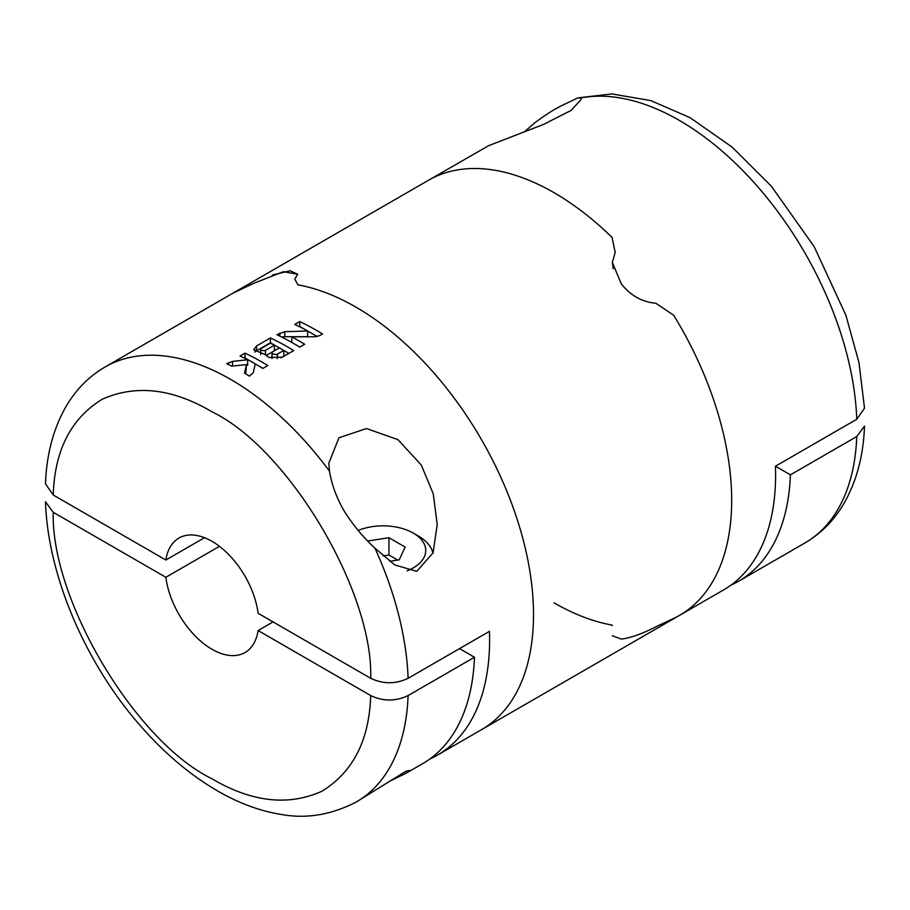 <?xml version="1.0" encoding="UTF-8"?>
<svg xmlns="http://www.w3.org/2000/svg" width="910" height="910" viewBox="0 0 910 910"><rect width="100%" height="100%" fill="white"/><g stroke="black" fill="none" stroke-linecap="round" stroke-linejoin="round"><path stroke-width="1.36" d="M856.765 436.538L864.5 426.085C863.442 456.058 856.39 482.186 843.354 504.481C833.571 520.861 820.752 533.692 804.906 542.974A251.16 145.008 -120 0 0 856.765 436.538L790.403 474.849L775.445 466.216L856.765 419.271L864.5 408.158L858.949 362.442L845.879 315.213L814.143 246.61L771.293 186.129L732.129 147.113L690.019 117.64L650.798 100.6L611.907 93.935L577.941 97.871L580.557 98.007L581.172 99.418L571.059 110.451L543.509 124.42L488.647 145.68L428.496 180.26A251.16 145.008 60 0 1 554.076 192.704A251.16 145.008 60 0 1 612.043 237.396L615.206 252.388L612.043 237.396A251.16 145.008 -120 0 0 554.076 192.704A251.16 145.008 -120 0 0 428.496 180.26L230.344 294.669A251.16 145.008 60 0 1 236.281 291.553L254.22 283.112L236.281 291.553A251.16 145.008 -120 0 0 230.344 294.669L105.094 366.98A251.16 145.008 60 0 1 230.674 379.424A251.16 145.008 60 0 1 329.443 471.084L328.828 463.144L338.941 437.778L366.491 428.542L397.988 439.666L421.353 465.158L433.262 493.846L437.221 524.558L433.08 552.836L416.78 571.343L394.792 564.951L374.92 548.161C363.579 537.719 353.501 525.627 344.708 511.886C336.893 498.725 331.809 485.121 329.443 471.084M612.339 625.659L612.043 625.079A251.16 145.008 60 0 1 554.076 602.841M105.094 366.98C89.248 376.251 76.429 389.082 66.646 405.473C53.61 427.757 46.558 453.897 45.5 483.87L53.246 495.006L165.847 560.014A66.089 38.163 60 0 1 178.929 538.049A66.089 38.163 60 0 1 211.973 541.313A66.089 38.163 60 0 1 258.11 613.283L370.7 678.291C383.144 684.206 395.611 684.218 408.112 678.303L489.432 631.347A251.16 145.008 60 0 1 437.562 755.05L481.504 729.683A251.16 145.008 -120 0 0 519.997 528.426A251.16 145.008 -120 0 0 355.924 307.114A251.16 145.008 -120 0 0 297.957 284.875A251.16 145.008 60 0 1 355.924 307.114A251.16 145.008 60 0 1 519.997 528.426A251.16 145.008 60 0 1 481.504 729.683L679.656 615.285A251.16 145.008 -120 0 0 673.718 315.281A251.16 145.008 60 0 1 679.656 615.285L723.587 589.919A251.16 145.008 -120 0 0 775.445 466.216M621.28 283.909C630.823 295.716 642.323 302.143 655.78 303.189C642.289 302.131 630.789 295.704 621.28 283.909L612.339 262.376L615.206 252.388L612.35 262.376L613.226 268.814M673.718 315.281L655.78 303.189L673.718 315.281M679.656 615.285A251.16 145.008 60 0 1 673.718 618.402L655.78 626.842C642.289 633.792 630.789 637.876 621.28 639.104L612.339 635.703M524.751 131.518L535.08 122.566C546.421 114.091 556.499 107.869 565.292 103.911L577.941 97.871M730.844 585.21A251.16 145.008 -120 0 0 738.545 581.285A251.16 145.008 -120 0 0 790.403 474.849M272.386 275.036L290.131 270.759L297.661 274.24L294.795 279.165L297.957 284.875L294.795 279.165L297.65 274.251L283.431 271.692L254.22 283.112M316.066 330.114A251.16 145.008 60 0 1 322.504 333.97L319.603 335.653L314.644 336.78L291.791 336.837A251.16 145.008 60 0 1 298.23 340.42A251.16 145.008 60 0 1 304.668 344.264L299.72 347.131A251.16 145.008 -120 0 0 293.282 343.275A251.16 145.008 -120 0 0 276.924 334.709L284.784 331.695L307.648 331.012A251.16 145.008 -120 0 0 294.76 324.415L299.72 321.548A251.16 145.008 60 0 1 316.066 330.114M287.276 346.744A251.16 145.008 60 0 1 293.714 350.589L282.316 357.175L268.734 357.448L265.413 354.638L253.685 349.747L256.563 345.948L270.429 337.94A251.16 145.008 60 0 1 287.276 346.744M261.363 361.702A251.16 145.008 60 0 1 267.802 365.558L262.853 368.413A251.16 145.008 -120 0 0 256.415 364.557A251.16 145.008 -120 0 0 255.255 363.898L253.253 372.736L249.476 376.137A251.16 145.008 -120 0 0 244.517 373.146L246.485 364.648L231.64 366.127A251.16 145.008 -120 0 0 226.692 363.716L232.516 361.429L247.656 359.757A251.16 145.008 -120 0 0 240.058 355.992L245.017 353.137A251.16 145.008 60 0 1 261.363 361.702M437.562 755.05A251.16 145.008 60 0 1 429.861 758.986M165.847 560.014L204.5 537.696M358.142 530.462A42.702 24.65 180 0 1 413.22 533.067L418.543 536.138A50.232 29.006 180 0 1 432.921 553.291M418.543 536.138L413.22 533.067A42.702 24.65 180 0 1 407.111 570.854M459.516 648.614L474.474 657.259L408.112 695.57C395.657 701.485 383.19 701.485 370.7 695.558L258.11 630.55L273.068 621.917M258.11 630.55A66.089 38.163 60 0 1 245.017 652.527A66.089 38.163 60 0 1 211.973 649.251A66.089 38.163 60 0 1 165.847 577.281L219.458 546.33M408.112 695.57A251.16 145.008 60 0 1 356.242 802.006L405.667 771.396L409.466 770.44L405.337 773.659L389.855 781.087M317.249 336.529L299.72 326.406L299.72 321.548M304.986 336.7L307.648 336.7L307.648 331.012M304.349 336.7L284.784 336.7A7.007 4.05 0 0 0 281.804 337.087M293.122 343.184L291.791 342.422L291.791 336.837M299.834 347.063L293.441 343.366M282.157 349.508L270.429 342.74L270.429 337.94M288.88 353.387L282.487 349.69M270.429 342.74L256.563 350.748A9.805 5.665 0 0 0 254.811 352.125M246.485 365.32L247.656 365.228L247.656 359.757M245.677 373.828L246.485 364.648M256.256 364.466L245.017 357.983L245.017 353.137M262.967 368.345L256.575 364.648M283.806 350.464L276.504 354.536L272.67 354.024L271.988 352.898L272.693 351.772L279.347 347.916A251.16 145.008 60 0 1 283.806 350.464L283.806 356.174L280.951 357.823M274.399 345.231L264.708 350.703L261.306 350.373L260.692 349.44L261.318 348.473L270.429 343.195A251.16 145.008 60 0 1 274.399 345.231L274.399 350.748L266.061 355.56M389.673 561.322L399.217 559.843L405.143 547.069L388.957 537.719L367.856 540.984M405.337 773.659L422.615 763.683A251.16 145.008 -120 0 0 474.474 657.259M165.847 577.281L53.246 512.284C50.733 599.553 135.317 741.593 211.973 778.767C251.524 802.108 288.083 806.306 321.662 791.37C352.921 772.317 369.278 740.376 370.7 695.558M388.957 537.719L388.957 554.998L383.076 555.908M397.738 560.071L388.957 554.998M53.246 512.284L45.5 501.797C47.775 575.336 85.29 663.06 140.322 725.691C165.347 754.379 192.249 776.776 221.039 792.894C241.218 804.121 261.375 811.322 281.52 814.495C306.42 819.023 331.331 814.86 356.242 802.006M856.765 419.271A251.16 145.008 -120 0 0 679.326 120.393A251.16 145.008 -120 0 0 580.557 98.007M53.246 495.006C54.623 450.336 70.969 418.395 102.295 399.194C136.011 384.293 172.582 388.502 211.973 411.798C288.311 448.516 373.464 591.5 370.7 678.291M374.92 548.161A251.16 145.008 60 0 1 408.112 678.303M284.784 336.7L284.784 331.695M279.825 336.097L279.825 333.037M256.563 350.748L256.563 345.948M232.516 366.036L232.516 361.429M228.478 364.569L228.478 362.68M277.368 358.699L277.368 354.183M265.481 354.752L265.481 350.373M738.545 581.285L804.906 542.974M328.828 463.736L328.828 463.144M271.988 352.909L271.988 358.483M260.692 349.44L260.692 354.593"/></g></svg>

